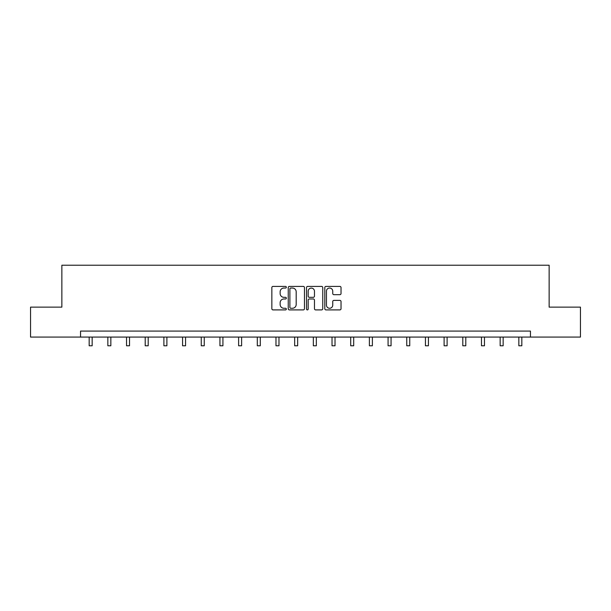 <?xml version="1.0" encoding="UTF-8"?>
<svg xmlns="http://www.w3.org/2000/svg" width="611" height="611" viewBox="0 0 611 611"><rect width="100%" height="100%" fill="white"/><g stroke="black" fill="none" stroke-linecap="round" stroke-linejoin="round"><path stroke-width="0.92" d="M286.338 287.223A0.825 0.825 0 0 0 285.52 286.399L273.025 286.399A1.176 1.176 0 0 0 271.849 287.575L271.849 308.731A1.176 1.176 0 0 0 273.025 309.907L285.52 309.907A0.825 0.825 0 0 0 286.338 309.082A0.825 0.825 0 0 0 285.52 308.265L283.901 308.265A3.758 3.758 0 0 1 280.144 304.499L280.144 302.735A3.758 3.758 0 0 1 283.901 298.978L285.52 298.978A0.825 0.825 0 0 0 286.338 298.153A0.825 0.825 0 0 0 285.52 297.328L283.901 297.328A3.758 3.758 0 0 1 280.144 293.57L280.144 291.806A3.758 3.758 0 0 1 283.901 288.041L285.52 288.041A0.825 0.825 0 0 0 286.338 287.223M339.853 294.685A1.176 1.176 0 0 0 341.03 293.509L341.03 287.575A1.176 1.176 0 0 0 339.853 286.399L325.984 286.399A1.176 1.176 0 0 0 324.808 287.575L324.808 308.731A1.176 1.176 0 0 0 325.984 309.907L339.853 309.907A1.176 1.176 0 0 0 341.03 308.731L341.03 301.559A1.176 1.176 0 0 0 339.853 300.383L333.919 300.383A1.176 1.176 0 0 0 332.743 301.559L332.743 305.118A3.147 3.147 0 0 1 329.596 308.265A3.147 3.147 0 0 1 326.45 305.118L326.45 291.187A3.147 3.147 0 0 1 329.596 288.041A3.147 3.147 0 0 1 332.743 291.187L332.743 293.509A1.176 1.176 0 0 0 333.919 294.685L339.853 294.685M80.545 337.073L30.55 337.073L30.55 307.134L61.864 307.134L61.864 265.22L549.136 265.22L549.136 307.134L580.45 307.134L580.45 337.073L530.455 337.073L530.455 331.086L80.545 331.086L80.545 337.073L530.455 337.073M304.469 287.575A1.176 1.176 0 0 0 303.293 286.399L289.423 286.399A1.176 1.176 0 0 0 288.247 287.575L288.247 308.731A1.176 1.176 0 0 0 289.423 309.907L303.293 309.907A1.176 1.176 0 0 0 304.469 308.731L304.469 287.575M307.707 286.399L321.577 286.399A1.176 1.176 0 0 1 322.753 287.575L322.753 308.731A1.176 1.176 0 0 1 321.577 309.907L315.635 309.907A1.176 1.176 0 0 1 314.466 308.731L314.466 300.154A1.176 1.176 0 0 0 313.29 298.978L309.349 298.978A1.176 1.176 0 0 0 308.173 300.154L308.173 309.082A0.825 0.825 0 0 1 307.348 309.907A0.825 0.825 0 0 1 306.531 309.082L306.531 287.575A1.176 1.176 0 0 1 307.707 286.399M290.721 288.041A0.825 0.825 0 0 0 289.897 288.866L289.897 307.44A0.825 0.825 0 0 0 290.721 308.265L292.425 308.265A3.758 3.758 0 0 0 296.182 304.499L296.182 291.806A3.758 3.758 0 0 0 292.425 288.041L290.721 288.041M314.466 291.248A3.147 3.147 0 0 0 311.32 288.102A3.147 3.147 0 0 0 308.173 291.248L308.173 296.152A1.176 1.176 0 0 0 309.349 297.328L313.29 297.328A1.176 1.176 0 0 0 314.466 296.152L314.466 291.248M89.168 337.073L89.168 345.78L92.162 345.78L92.162 337.073M107.849 337.073L107.849 345.78L110.843 345.78L110.843 337.073M126.53 337.073L126.53 345.78L129.524 345.78L129.524 337.073M145.212 337.073L145.212 345.78L148.206 345.78L148.206 337.073M163.893 337.073L163.893 345.78L166.887 345.78L166.887 337.073M182.574 337.073L182.574 345.78L185.568 345.78L185.568 337.073M201.256 337.073L201.256 345.78L204.25 345.78L204.25 337.073M219.937 337.073L219.937 345.78L222.931 345.78L222.931 337.073M238.618 337.073L238.618 345.78L241.612 345.78L241.612 337.073M257.3 337.073L257.3 345.78L260.294 345.78L260.294 337.073M275.981 337.073L275.981 345.78L278.975 345.78L278.975 337.073M294.662 337.073L294.662 345.78L297.656 345.78L297.656 337.073M313.344 337.073L313.344 345.78L316.338 345.78L316.338 337.073M332.025 337.073L332.025 345.78L335.019 345.78L335.019 337.073M350.706 337.073L350.706 345.78L353.7 345.78L353.7 337.073M369.388 337.073L369.388 345.78L372.382 345.78L372.382 337.073M388.069 337.073L388.069 345.78L391.063 345.78L391.063 337.073M406.75 337.073L406.75 345.78L409.744 345.78L409.744 337.073M425.432 337.073L425.432 345.78L428.426 345.78L428.426 337.073M444.113 337.073L444.113 345.78L447.107 345.78L447.107 337.073M462.794 337.073L462.794 345.78L465.788 345.78L465.788 337.073M481.476 337.073L481.476 345.78L484.47 345.78L484.47 337.073M500.157 337.073L500.157 345.78L503.151 345.78L503.151 337.073M518.838 337.073L518.838 345.78L521.832 345.78L521.832 337.073"/></g></svg>
